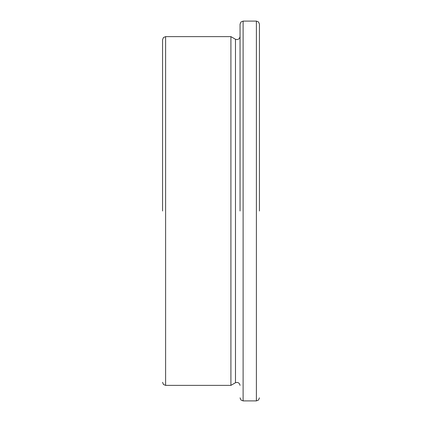 <?xml version="1.0" encoding="UTF-8"?>
<svg xmlns="http://www.w3.org/2000/svg" width="422" height="422" viewBox="0 0 422 422"><rect width="100%" height="100%" fill="white"/><g stroke="black" fill="none" stroke-linecap="round" stroke-linejoin="round"><path stroke-width="0.63" d="M259.435 211L259.435 24.149L259.435 211M240.06 211L240.06 24.149L240.06 211M162.565 211L162.565 39.679L162.565 211M235.487 39.272L230.908 36.63L230.908 385.37L235.487 382.728L235.487 39.272C237.913 40.011 239.438 39.135 240.06 36.63M256.386 400.9L243.114 400.9L243.114 21.1L256.386 21.1L256.386 400.9L258.544 400.009L259.435 397.851M162.565 39.679L163.456 37.521L165.614 36.63L165.614 385.37L230.908 385.37M256.386 21.1L258.544 21.991L259.435 24.149M243.114 21.1L240.957 21.991L240.06 24.149M235.487 382.728C237.913 381.989 239.438 382.865 240.06 385.37M243.114 400.9L240.957 400.009L240.06 397.851M165.614 36.63L230.908 36.63M165.614 385.37L163.456 384.479L162.565 382.321"/></g></svg>
